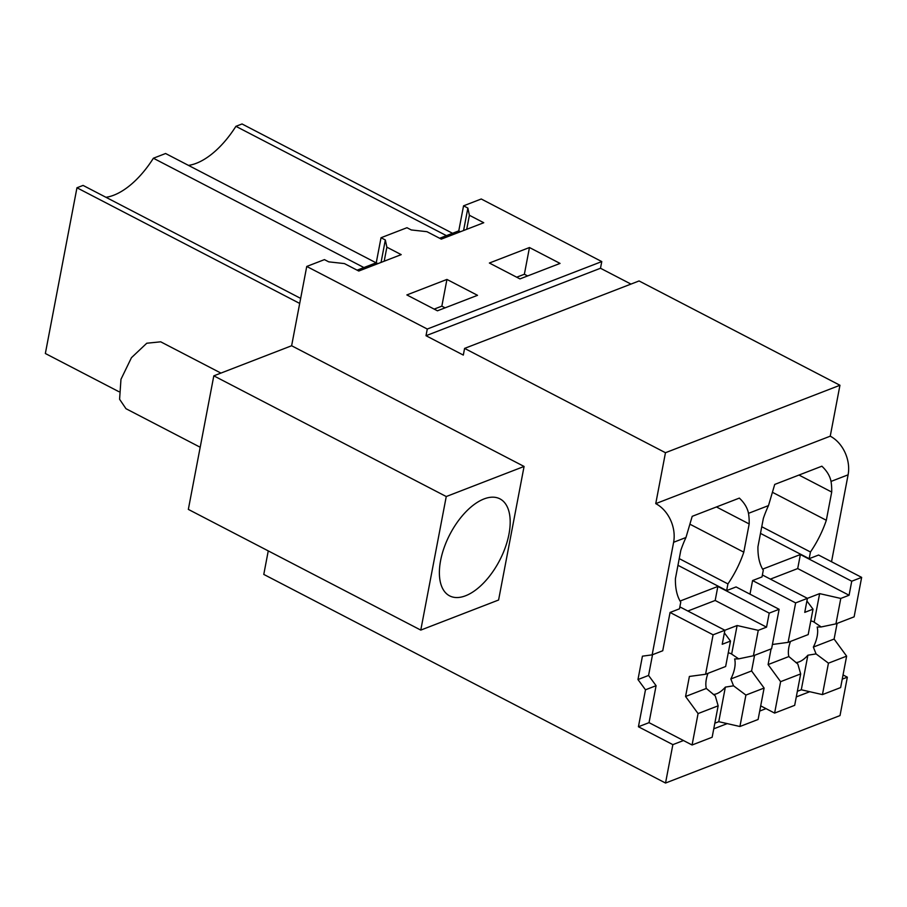 <?xml version="1.0" encoding="UTF-8"?>
<svg xmlns="http://www.w3.org/2000/svg" width="907" height="907" viewBox="0 0 907 907"><rect width="100%" height="100%" fill="white"/><g stroke="black" fill="none" stroke-linecap="round" stroke-linejoin="round"><path stroke-width="1.36" d="M630.966 284.084L600.491 268.257L601.772 261.579L481.243 198.996L463.556 205.832L458.772 230.877L439.646 238.269M762.379 574.97L807.423 598.348L795.632 602.906L752.583 580.559L762.016 576.909L763.286 570.231A68.297 35.078 -62.6 0 1 757.946 546.717L763.331 518.475A68.297 35.078 -62.6 0 1 768.49 505.596L774.725 484.429L821.878 466.198C826.901 470.914 829.95 475.994 831.027 481.424L848.102 474.826A30.158 22.369 68.9 0 0 830.245 436.176L839.95 385.26L639.072 280.955L464.588 348.401L463.318 355.079L426.007 335.715L427.276 329.037L306.747 266.454L291.623 345.748L213.814 375.838L446.255 496.537L420.78 630.093L188.339 509.394L213.814 375.838M848.102 474.826L831.526 561.739M843.045 674.944L847.342 677.178L840.018 715.578L665.534 783.036L672.858 744.636L638.426 726.756L649.038 722.652L656.09 685.692L648.573 675.443L637.972 679.547L645.478 689.796L638.426 726.756M463.556 205.832L467.865 208.066L469.395 215.276L483.748 222.725L441.301 239.131L426.948 231.682L411.268 229.947L406.96 227.714L391.643 233.632L381.031 237.736L385.328 239.97L386.87 247.18L401.211 254.629L358.775 271.034L344.422 263.586L328.742 261.851L324.434 259.617L306.747 266.454M381.031 237.736L376.246 262.781L357.12 270.173M601.772 261.579L427.276 329.037M437.435 310.806L477.524 295.319L446.936 279.435L406.858 294.934L437.435 310.806M519.96 278.903L560.05 263.415L529.461 247.532L489.383 263.03L519.96 278.903M600.491 268.257L426.007 335.715M839.95 385.26L665.466 452.718L464.588 348.401M665.466 452.718L655.75 503.634A30.158 22.369 68.9 0 1 673.618 542.284L652.144 654.854L642.428 656.169L637.972 679.547M830.245 436.176L655.75 503.634M679.853 606.874L724.886 630.252L713.095 634.809L670.058 612.463L679.49 608.812L680.76 602.135A68.297 35.078 -62.6 0 1 675.42 578.621L680.806 550.379A68.297 35.078 -62.6 0 1 685.964 537.5L692.2 516.332L739.352 498.102C744.364 502.818 747.413 507.897 748.502 513.328L768.49 505.596M831.027 481.424A68.297 35.078 -62.6 0 1 831.708 492.048L826.322 520.278A68.297 35.078 -62.6 0 1 810.45 552L809.169 558.678L818.602 555.039L861.65 577.385L851.741 581.217L800.382 554.54L762.617 569.143M847.342 677.178L842.24 679.162M809.747 691.712L796.289 696.916M765.996 708.628L759.703 711.065M727.221 723.616L713.764 728.82M683.47 740.531L672.858 744.636M268.257 550.9L263.778 574.414L665.534 783.036M363.911 267.554L153.385 158.226L165.596 153.51L376.122 262.826M300.659 298.392L83.07 185.413L76.959 187.772L299.695 303.426M153.385 158.226A73.025 37.504 -62.6 0 1 105.949 197.295M76.959 187.772L45.35 353.503L118.919 391.699M291.623 345.748L524.076 466.447L446.255 496.537M420.78 630.093L498.589 600.015L524.076 466.447M377.89 263.642L376.246 262.781M385.328 239.97L381.053 262.418M460.416 231.739L458.772 230.877M467.865 208.066L463.579 230.514M446.437 235.65L235.911 126.322L242.022 123.964L452.548 233.28M235.911 126.322A73.025 37.504 -62.6 0 1 188.475 165.391M386.87 247.18L384.194 261.205M469.395 215.276L466.72 229.301M446.936 279.435L441.845 306.147L434.17 309.117M441.845 306.147L445.11 307.847M529.461 247.532L524.371 274.243L516.695 277.213M524.371 274.243L527.636 275.943M670.058 612.463L662.745 650.75L652.144 654.854M716.451 506.956L749.182 523.951A68.297 35.078 117.4 0 0 748.502 513.328M679.23 558.621L727.924 583.904A68.297 35.078 -62.6 0 0 743.797 552.182L749.182 523.951M727.924 583.904L726.643 590.582L736.076 586.942L779.124 609.289L769.215 613.121L717.856 586.444L680.091 601.046M752.583 580.559L749.987 594.164M798.976 475.053L831.708 492.048M773.081 492.637L826.322 520.278M761.755 526.718L810.45 552M809.169 558.678L760.485 533.395M652.53 654.707L648.573 675.443M656.09 685.692L645.478 689.796M465.552 595.774A54.647 28.06 117.4 0 0 505.392 547.216A54.647 28.06 117.4 0 0 499.961 498.873A54.647 28.06 117.4 0 0 484.021 498.941A54.647 28.06 117.4 0 0 444.181 547.511A54.647 28.06 117.4 0 0 449.6 595.854A54.647 28.06 117.4 0 0 465.552 595.774M743.797 552.182L690.556 524.529M726.643 590.582L677.96 565.299M200.186 447.242L125.971 408.694L119.588 399.261L120.971 379.296L131.447 357.687L146.775 343.231L160.698 341.814L220.923 373.083M861.65 577.385L854.122 616.828L835.937 623.857L840.789 598.439L819.633 593.62L807.411 598.348L804.747 612.372L813.023 609.175L806.913 601.001M770.394 579.12L797.707 568.564L800.382 554.54M851.741 581.217L849.077 595.241L797.707 568.564M840.789 598.439L849.077 595.241M846.628 656.146L828.442 663.176L822.445 694.603L840.63 687.574L846.628 656.146L834.111 639.05L837.104 623.415M790.507 641.419A22.607 11.61 117.4 0 0 788.852 656.555L797.82 664.015L800.677 673.912L780.61 681.667L768.093 664.582L771.075 648.936M772.413 644.48L788.104 642.36L795.632 602.906M780.61 681.667L774.612 713.095L760.701 705.873M813.023 609.175L808.182 634.594L788.104 642.36M835.937 623.857L821.209 626.952L817.184 627.043A22.607 11.61 117.4 0 1 813.352 647.076L834.111 639.05M821.209 626.952L814.18 622.191L819.633 593.62M828.442 663.176L816.062 653.913L813.352 647.076M822.445 694.603L801.289 689.785L807.888 655.205L816.062 653.913M797.355 691.304L801.289 689.785M800.677 673.912L794.679 705.34L774.612 713.095M788.852 656.555L768.093 664.582M814.18 622.191A22.607 11.61 117.4 0 0 813.432 621.737A22.607 11.61 117.4 0 0 810.767 621.034M795.858 662.563A22.607 11.61 117.4 0 0 799.192 661.838A22.607 11.61 117.4 0 0 807.888 655.205M779.124 609.289L771.596 648.732L753.411 655.761L758.263 630.342L737.108 625.524L724.886 630.252L722.21 644.276L730.498 641.079L724.387 632.905M687.857 611.023L715.181 600.468L717.856 586.444M769.215 613.121L766.54 627.145L715.181 600.468M758.263 630.342L766.54 627.145M764.102 688.05L745.905 695.079L739.919 726.507L758.105 719.478L764.102 688.05L751.586 670.953L754.567 655.319M707.982 673.323A22.607 11.61 117.4 0 0 706.326 688.458L715.283 695.918L718.151 705.816L698.073 713.571L685.567 696.485L689.388 676.452L705.578 674.264L713.095 634.809M698.073 713.571L692.075 744.998L649.038 722.652M730.498 641.079L725.645 666.498L705.578 674.264M753.411 655.761L738.683 658.856L734.647 658.947A22.607 11.61 117.4 0 1 730.827 678.98L751.586 670.953M738.683 658.856L731.654 654.094L737.108 625.524M745.905 695.079L733.536 685.817L730.827 678.98M739.919 726.507L718.763 721.689L725.362 687.109L733.536 685.817M714.829 723.208L718.763 721.689M718.151 705.816L712.154 737.244L692.075 744.998M706.326 688.458L685.567 696.485M731.654 654.094A22.607 11.61 117.4 0 0 730.906 653.641A22.607 11.61 117.4 0 0 728.23 652.938M713.333 694.467A22.607 11.61 117.4 0 0 716.666 693.742A22.607 11.61 117.4 0 0 725.362 687.109M673.618 542.284L685.964 537.5"/></g></svg>
